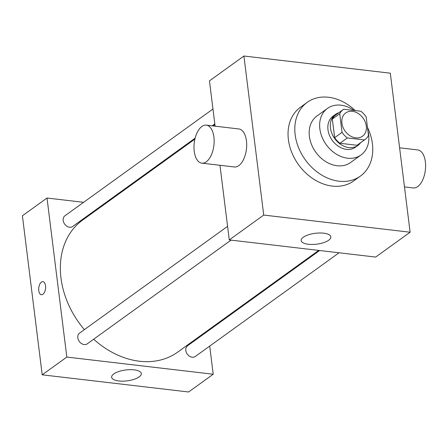 <?xml version="1.0" encoding="UTF-8"?>
<svg xmlns="http://www.w3.org/2000/svg" width="448" height="448" viewBox="0 0 448 448"><rect width="100%" height="100%" fill="white"/><g stroke="black" fill="none" stroke-linecap="round" stroke-linejoin="round"><path stroke-width="0.67" d="M341.891 123.161A14.353 11.099 -125.8 0 1 345.694 112.952A14.353 11.099 -125.8 0 1 363.093 118.098A14.353 11.099 -125.8 0 1 362.488 136.237A14.353 11.099 -125.8 0 1 349.955 135.71A14.353 11.099 -125.8 0 1 341.891 123.161M347.323 137.95L364.437 139.955A18.525 14.325 -125.8 0 0 364.93 139.619A18.525 14.325 -125.8 0 0 368.463 135.442L366.15 116.844A18.525 14.325 -125.8 0 0 360.864 111.238L343.745 109.234A18.525 14.325 -125.8 0 0 343.252 109.564A18.525 14.325 -125.8 0 0 339.718 113.747L342.031 132.345A18.525 14.325 -125.8 0 0 347.323 137.95L339.937 143.276L357.056 145.281L364.437 139.955M339.718 113.747L332.332 119.073L334.65 137.67L342.031 132.345M332.332 119.073A18.525 14.325 -125.8 0 1 335.871 114.89L343.252 109.564M364.93 139.619L357.543 144.945A18.525 14.325 -125.8 0 1 357.056 145.281M339.937 143.276A18.525 14.325 -125.8 0 1 334.65 137.67M338.884 112.717A19.141 14.801 54.2 0 0 335.513 114.397A19.141 14.801 54.2 0 0 334.706 138.572A19.141 14.801 54.2 0 0 357.902 145.443A19.141 14.801 54.2 0 0 360.556 142.772M357.902 145.443L355.443 147.218A19.141 14.801 -125.8 0 1 338.727 146.513A19.141 14.801 -125.8 0 1 327.981 129.786A19.141 14.801 -125.8 0 1 333.049 116.172L335.513 114.397M353.959 110.426A28.711 22.198 54.2 0 0 340.945 105.185A28.711 22.198 54.2 0 0 327.454 108.41A28.711 22.198 54.2 0 0 326.245 144.676A28.711 22.198 54.2 0 0 361.038 154.98A28.711 22.198 54.2 0 0 367.842 130.418M327.454 108.41L316.994 115.954A28.711 22.198 54.2 0 0 315.784 152.225A28.711 22.198 54.2 0 0 350.577 162.523L361.038 154.98M355.23 110.578A45.455 35.146 54.2 0 0 328.558 97.266A45.455 35.146 54.2 0 0 307.194 102.368A45.455 35.146 54.2 0 0 305.278 159.796A45.455 35.146 54.2 0 0 360.377 176.109A45.455 35.146 54.2 0 0 367.455 127.316M360.377 176.109L353.606 180.986A45.455 35.146 -125.8 0 1 313.914 179.318A45.455 35.146 -125.8 0 1 288.389 139.591A45.455 35.146 -125.8 0 1 300.429 107.251L307.194 102.368M390.303 73.175L243.919 56.017L263.726 215.062L410.116 232.221L390.303 73.175M215.102 126.174L209.462 80.87L243.919 56.017M219.974 165.29L229.27 239.915L375.659 257.074L410.116 232.221M206.293 125.143L238.823 128.957A19.141 9.906 96.7 0 1 246.434 149.117A19.141 9.906 96.7 0 1 234.366 166.975L201.835 163.162A19.141 9.906 -83.3 0 0 213.903 145.309A19.141 9.906 -83.3 0 0 206.293 125.143A19.141 9.906 -83.3 0 0 201.863 126.482A19.141 9.906 -83.3 0 0 193.973 147.202A19.141 9.906 -83.3 0 0 201.835 163.162M229.27 239.915L263.726 215.062M328.709 240.218A14.952 5.482 -7.1 0 1 312.334 244.468A14.952 5.482 -7.1 0 1 301.162 240.576A14.952 5.482 -7.1 0 1 315.325 233.29A14.952 5.482 -7.1 0 1 330.837 236.88A14.952 5.482 -7.1 0 1 328.709 240.218M399.599 147.801L417.738 149.929A19.141 9.906 96.7 0 1 425.6 165.889A19.141 9.906 96.7 0 1 417.715 186.609A19.141 9.906 96.7 0 1 413.286 187.947L404.471 186.917M318.718 250.398L177.694 352.106A81.346 62.894 -125.8 0 1 93.677 339.214M84.375 329.638A81.346 62.894 -125.8 0 1 60.984 278.029A81.346 62.894 -125.8 0 1 82.527 220.153L194.891 139.115M227.578 226.358L79.554 333.116A6.602 5.107 54.2 0 0 79.279 341.454A6.602 5.107 54.2 0 0 87.282 343.823L231.067 240.122M195.121 138.169L72.666 226.486A6.602 5.107 -125.8 0 1 66.898 226.246A6.602 5.107 -125.8 0 1 63.19 220.472A6.602 5.107 -125.8 0 1 64.943 215.774L212.968 109.015M339.069 252.784L195.283 356.485A6.602 5.107 -125.8 0 1 189.515 356.238A6.602 5.107 -125.8 0 1 185.808 350.47A6.602 5.107 -125.8 0 1 187.555 345.772L319.648 250.505M103.953 204.702L103.023 204.596M83.602 202.317L47.012 198.027L66.825 357.073L213.209 374.231L209.703 346.08M207.844 331.145L207.754 330.428M213.209 374.231L188.597 391.983L42.207 374.825L22.4 215.779L47.012 198.027M42.207 374.825L66.825 357.073M113.77 373.923A14.952 5.482 -7.1 0 1 130.144 369.673A14.952 5.482 -7.1 0 1 141.316 373.565A14.952 5.482 -7.1 0 1 127.159 380.85A14.952 5.482 -7.1 0 1 111.642 377.261A14.952 5.482 -7.1 0 1 113.77 373.923M38.763 290.64A6.58 3.405 96.7 0 1 42.918 281.669A6.58 3.405 96.7 0 1 45.534 288.596A6.58 3.405 96.7 0 1 41.384 294.734A6.58 3.405 96.7 0 1 38.763 290.64M41.384 294.734A6.58 3.405 96.7 0 1 38.769 290.64A6.58 3.405 96.7 0 1 42.918 281.669M213.153 125.95L214.917 124.673M212.218 125.838L214.827 123.956"/></g></svg>
